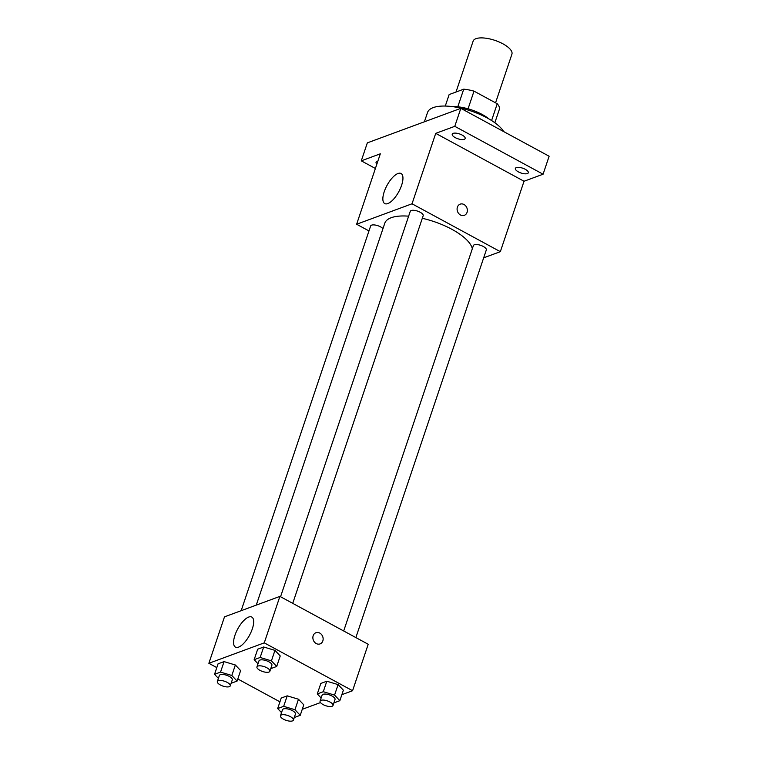 <?xml version="1.0" encoding="UTF-8"?>
<svg xmlns="http://www.w3.org/2000/svg" width="758" height="758" viewBox="0 0 758 758"><rect width="100%" height="100%" fill="white"/><g stroke="black" fill="none" stroke-linecap="round" stroke-linejoin="round"><path stroke-width="1.14" d="M495.552 102.823L511.915 54.178A20.457 7.665 -161.4 0 0 494.974 40.392A20.457 7.665 -161.4 0 0 473.134 41.121L456.003 92.031M445.278 106.063L449.143 94.561L463.725 89.179A26.407 9.892 -161.4 0 1 474.006 91.14L497.239 103.742A26.407 9.892 -161.4 0 1 499.598 108.631L494.851 122.739M452.128 106.584A27.279 10.214 18.6 0 1 489.071 119.015M457.794 106.793L463.725 89.179M491.591 120.541L497.239 103.742M468.065 108.811L474.006 91.14M503.738 131.617A40.923 15.321 -161.4 0 0 463.053 108.659A40.923 15.321 -161.4 0 0 427.521 112.516L424.395 121.801M375.39 168.484L361.291 160.838L367.336 142.864L460.826 108.347L549.133 156.233L543.079 174.217L524.034 181.247L500.337 251.675L483.661 257.824M376.849 164.164A6.822 2.558 18.6 0 1 376.063 162.297A6.822 2.558 18.6 0 1 377.01 161.473A6.822 2.558 18.6 0 1 377.816 161.283M361.291 160.838L380.327 153.808L356.63 224.245L412.03 203.788L435.727 133.361L454.772 126.33L460.826 108.347M384.221 191.746A17.102 6.68 118.5 0 1 401.058 173.506A17.102 6.68 118.5 0 1 398.774 191.727A17.102 6.68 118.5 0 1 384.751 203.58A17.102 6.68 118.5 0 1 384.221 191.746M454.772 126.33L543.079 174.217M464.218 139.339A6.822 2.558 18.6 0 1 456.515 138.24A6.822 2.558 18.6 0 1 452.242 134.175A6.822 2.558 18.6 0 1 453.18 133.361A6.822 2.558 18.6 0 1 460.892 134.46A6.822 2.558 18.6 0 1 465.166 138.524A6.822 2.558 18.6 0 1 464.218 139.339M527.36 173.582A6.822 2.558 18.6 0 1 519.647 172.483A6.822 2.558 18.6 0 1 515.374 168.409A6.822 2.558 18.6 0 1 516.321 167.594A6.822 2.558 18.6 0 1 524.024 168.693A6.822 2.558 18.6 0 1 528.307 172.758A6.822 2.558 18.6 0 1 527.36 173.582M435.727 133.361L524.034 181.247M472.329 248.747A46.105 17.263 -161.4 0 0 422.31 218.304M408.628 216.172A46.105 17.263 -161.4 0 0 384.78 223.25L256.27 605.121M412.03 203.788L500.337 251.675M368.975 230.934L356.63 224.245M292.73 603.349L423.182 215.698A6.822 2.558 -161.4 0 0 417.535 211.103A6.822 2.558 -161.4 0 0 410.258 211.349L280.555 596.745M355.862 637.582L486.323 249.941A6.822 2.558 -161.4 0 0 480.667 245.346A6.822 2.558 -161.4 0 0 473.39 245.592L343.687 630.978M241.167 610.692L370.643 225.969A6.822 2.558 18.6 0 1 380.573 226.869A6.822 2.558 18.6 0 1 382.97 228.651M460.163 204.148A5.969 5.022 -110.3 0 1 463.991 204.508A5.969 5.022 -110.3 0 1 467.373 210.222A5.969 5.022 -110.3 0 1 464.303 215.348A5.969 5.022 -110.3 0 1 457.529 211.491A5.969 5.022 -110.3 0 1 460.163 204.148A5.969 5.022 -110.3 0 1 464 204.508A5.969 5.022 -110.3 0 1 467.364 210.222A5.969 5.022 -110.3 0 1 464.294 215.348M216.797 667.599L208.867 663.297L224.501 616.841L279.901 596.394L368.208 644.272L352.574 690.727L341.867 694.679M320.501 702.571L302.252 709.308M257.995 663.771L254.148 659.687L257.682 649.199L263.68 646.991L274.955 650.373L280.233 655.964L274.955 650.373L271.43 660.862L276.708 666.453L270.748 668.651M281.521 712.624L277.674 708.55L281.209 698.061L287.206 695.844L298.481 699.227L303.759 704.826L298.481 699.227L294.957 709.715L300.234 715.315L294.275 717.513M208.867 663.297L264.267 642.85L352.574 690.727M279.939 701.832L237.804 678.979M321.136 698.004L317.289 693.93L320.824 683.441L326.812 681.224L338.096 684.607L343.374 690.197L338.096 684.607L334.562 695.095L339.84 700.695L333.88 702.893M218.389 678.391L214.542 674.317L218.067 663.818L224.065 661.611L235.35 664.993L240.627 670.584L235.35 664.993L231.815 675.482L237.093 681.072L231.133 683.28M264.267 642.85L279.901 596.394M234.942 635.299A17.102 6.68 118.5 0 1 251.789 617.059A17.102 6.68 118.5 0 1 249.505 635.28A17.102 6.68 118.5 0 1 235.473 647.133A17.102 6.68 118.5 0 1 234.942 635.299M315.934 632.722A5.969 5.022 -110.3 0 1 319.762 633.072A5.969 5.022 -110.3 0 1 323.145 638.795A5.969 5.022 -110.3 0 1 320.065 643.912A5.969 5.022 -110.3 0 1 313.3 640.055A5.969 5.022 -110.3 0 1 315.934 632.722A5.969 5.022 -110.3 0 1 319.772 633.072A5.969 5.022 -110.3 0 1 323.135 638.795A5.969 5.022 -110.3 0 1 320.065 643.912M214.542 674.317L220.54 672.1L231.815 675.482M230.261 685.867L232.28 679.869A6.822 2.558 -161.4 0 0 226.633 675.274A6.822 2.558 -161.4 0 0 219.356 675.52L217.338 681.518A6.822 2.558 -161.4 0 0 220.341 684.967A6.822 2.558 -161.4 0 0 230.261 685.867A6.822 2.558 -161.4 0 0 224.614 681.271A6.822 2.558 -161.4 0 0 217.338 681.518M237.093 681.072L240.627 670.584M218.067 663.818L224.065 661.611L235.35 664.993M220.54 672.1L224.065 661.611M254.148 659.687L260.146 657.48L271.43 660.862M269.876 671.237L271.895 665.249A6.822 2.558 -161.4 0 0 266.248 660.654A6.822 2.558 -161.4 0 0 258.961 660.9L256.943 666.888A6.822 2.558 -161.4 0 0 259.947 670.347A6.822 2.558 -161.4 0 0 269.876 671.237A6.822 2.558 -161.4 0 0 264.229 666.642A6.822 2.558 -161.4 0 0 256.943 666.888M276.708 666.453L280.233 655.964M257.682 649.199L263.68 646.991L274.955 650.373M260.146 657.48L263.68 646.991M277.674 708.55L283.672 706.333L294.957 709.715M293.403 720.1L295.421 714.102A6.822 2.558 -161.4 0 0 289.774 709.507A6.822 2.558 -161.4 0 0 282.488 709.753L280.469 715.751A6.822 2.558 -161.4 0 0 283.473 719.2A6.822 2.558 -161.4 0 0 293.403 720.1A6.822 2.558 -161.4 0 0 287.756 715.505A6.822 2.558 -161.4 0 0 280.469 715.751M300.234 715.315L303.759 704.826M281.209 698.061L287.206 695.844L298.481 699.227M283.672 706.333L287.206 695.844M317.289 693.93L323.287 691.713L334.562 695.095M333.008 705.48L335.027 699.482A6.822 2.558 -161.4 0 0 329.379 694.887A6.822 2.558 -161.4 0 0 322.103 695.133L320.084 701.131A6.822 2.558 -161.4 0 0 323.088 704.58A6.822 2.558 -161.4 0 0 333.008 705.48A6.822 2.558 -161.4 0 0 327.361 700.885A6.822 2.558 -161.4 0 0 320.084 701.131M339.84 700.695L343.374 690.197M320.824 683.441L326.812 681.224L338.096 684.607M323.287 691.713L326.812 681.224"/></g></svg>
